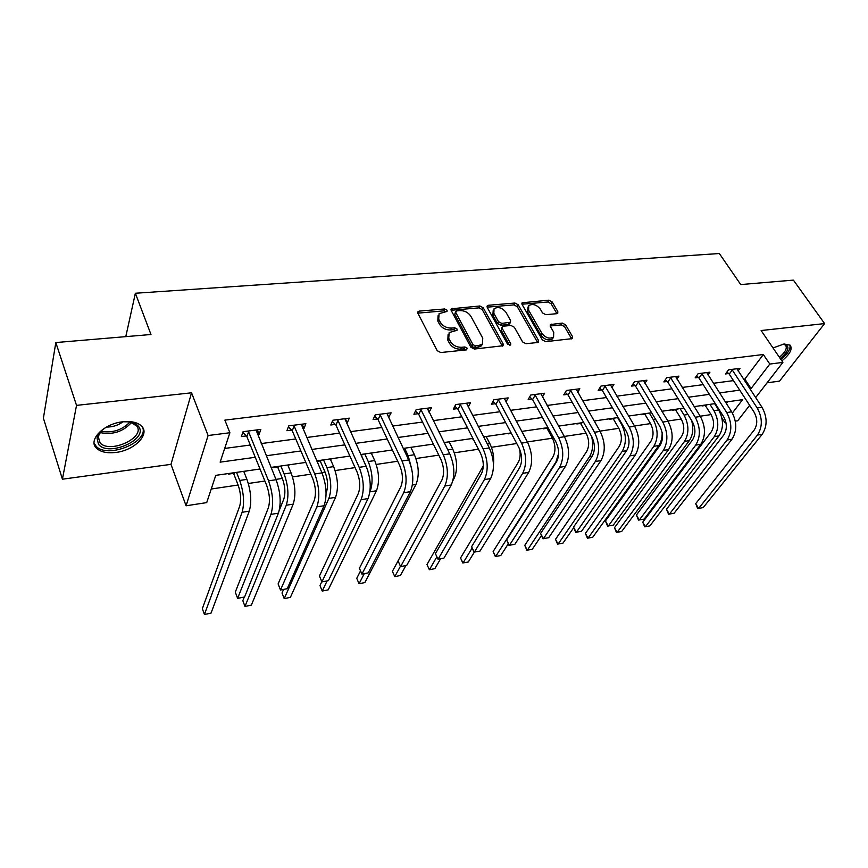 <?xml version="1.0" encoding="UTF-8"?>
<svg xmlns="http://www.w3.org/2000/svg" width="868" height="868" viewBox="0 0 868 868"><rect width="100%" height="100%" fill="white"/><g stroke="black" fill="none" stroke-linecap="round" stroke-linejoin="round"><path stroke-width="1.3" d="M447.085 310.223L444.687 308.965L419.298 311.102L418.05 311.634L417.92 313.337L437.212 350.672L440.749 352.538L466.42 349.88L467.309 348.242L464.868 346.961L461.581 347.298C456.72 347.363 452.988 345.399 450.384 341.406L448.756 338.292L449.147 332.585L457.024 330.296L457.1 329.059L454.68 327.779L451.414 328.082C446.564 328.115 442.875 326.173 440.326 322.245L438.72 319.196L439.089 313.684L447.009 311.417L447.085 310.223M445.946 311.786L443.787 310.863L417.834 313.153M466.224 349.902L463.924 348.838L460.637 349.186L461.581 347.298M455.993 330.665L453.758 329.677L450.492 329.981L451.414 328.082M781.873 360.904C789.978 354.209 792.744 348.979 790.162 345.214L784.108 343.978L773.019 347.938M122.855 421.783C103.563 423.562 87.223 440.586 96.804 448.496C100.948 452.098 107.241 453.421 115.661 452.456C134.562 450.481 150.717 433.924 141.234 425.808C137.274 422.293 131.144 420.958 122.855 421.783M556.779 313.684L557.766 313.272L557.798 311.558L552.124 301.89L548.858 300.176L522.145 302.769L522.091 304.451L542.348 339.898L545.722 341.666L572.576 338.585L572.62 336.784L565.6 324.827L562.29 323.08L550.334 324.556L550.279 326.303L553.73 332.27L553.567 337.044C549.574 339.182 545.701 337.977 541.947 333.442L528.59 310.147L528.742 305.612C532.702 303.474 536.554 304.635 540.319 309.116L542.533 312.936L545.831 314.683L556.779 313.684M743.572 379.273L744.831 379.099L763.341 354.513L769.797 364.061L782.893 362.39L755.637 397.598M55.823 342.556L76.525 405.378L62.42 479.201L43.4 418.192L55.823 342.556L150.978 334.505L135.365 293.254L719.333 253.521L740.73 284.574L793.406 280.114L824.6 323.59L761.117 330.534L782.893 362.39M62.42 479.201L170.974 464.347L191.546 392.803L76.525 405.378M191.546 392.803L208.092 435.519L229.89 432.741L220.136 462.156L255.257 457.284M763.341 354.513L224.866 420.123L229.89 432.741M483.237 307.771L479.863 305.992L451.338 308.802L451.23 310.505L470.847 347.222L474.329 349.055L503.049 345.735L503.147 343.912L483.237 307.771L482.293 309.648L478.93 307.869L451.132 310.288M488.424 305.276L514.908 303.041L518.229 304.787L538.442 340.289L538.377 342.101L537.357 342.534L525.986 343.706L522.59 341.916L514.355 327.247L510.981 325.467L503.375 326.184L502.29 326.65L502.203 328.408L510.731 343.782L510.666 345.052L507.52 344.108L487.23 307.424L487.317 305.731L488.424 305.276L487.469 307.142L513.932 304.896L514.908 303.041M767.073 382.821L779.518 381.117L824.6 323.59M135.365 293.254L125.795 336.632M224.682 448.441L250.288 445.024M261.225 443.57L295.749 438.958M306.643 437.515L339.551 433.121M350.379 431.678L381.79 427.49M392.553 426.058L422.532 422.065M433.24 420.633L461.863 416.824M472.507 415.403L499.859 411.757M510.438 410.347L536.587 406.864M547.09 405.464L572.11 402.123M582.536 400.734L606.472 397.544M616.833 396.166L639.749 393.106M650.034 391.739L671.973 388.81M682.194 387.454L703.21 384.643M713.355 383.298L733.493 380.607M257.503 434.488L259.109 434.271L260.845 429.421L243.073 431.689L241.402 436.571L246.219 435.942M302.78 428.629L303.995 428.466L305.883 423.682L288.762 425.863L286.928 430.68L291.561 430.072M346.419 422.976L347.243 422.879L349.283 418.148L332.78 420.253L330.795 425.005L335.265 424.419M388.495 417.541L391.142 412.821L375.226 414.85L373.099 419.526L377.406 418.973M429.085 412.289L431.526 407.667L416.163 409.631L413.906 414.253L418.072 413.711M468.199 407.07L470.521 402.698L455.689 404.586L453.313 409.154L457.338 408.633M505.925 401.949L508.192 397.891L493.859 399.725L491.386 404.228L495.27 403.728M542.402 397.012L544.616 393.247L530.749 395.016L528.178 399.464L531.932 398.976M577.676 392.271L579.846 388.766L566.435 390.47L563.766 394.864L567.401 394.387M611.821 387.692L613.936 384.416L600.96 386.076L598.204 390.405L601.719 389.949M644.891 383.276L646.953 380.206L634.378 381.811L631.546 386.097L634.953 385.652M676.921 379.023L678.928 376.126L666.743 377.689L663.846 381.909L667.145 381.486M707.962 374.9L709.926 372.177L698.122 373.685L695.149 377.862L698.349 377.45M738.071 370.918L739.981 368.347L728.534 369.811L725.507 373.934L728.61 373.533M211.217 489.02L238.125 485.017C240.827 492.97 241.347 500.022 239.687 506.142L202.352 608.652L204.425 614.479L242.096 512.304C244.613 503.114 243.821 492.492 239.72 480.449L236.53 472.366M248.346 483.487L264.892 481.024M275.948 479.386L282.36 478.431M292.516 476.912L310.831 474.188M321.833 472.55L325.033 472.073M335.124 470.564L355.066 467.602M376.245 464.445L397.696 461.244M415.956 458.532L438.796 455.125M454.333 452.814L478.463 449.223M491.44 447.291L516.742 443.526M527.397 441.931L552.428 438.21M564.308 436.441L586.15 433.186M599.994 431.125L618.83 428.325C622.041 434.901 622.193 440.901 619.275 446.315L555.52 539.299L558.07 544.149L622.204 451.382C626.631 443.255 626.403 434.217 621.521 424.268L617.625 417.616M634.497 425.993L650.512 423.606C653.756 430.061 653.875 435.986 650.87 441.335L585.412 533.429L587.994 538.203L653.843 446.315C658.378 438.286 658.194 429.378 653.268 419.591L649.329 413.059M667.883 421.013L681.239 419.027M700.205 416.206L711.055 414.589C714.342 420.839 714.429 426.589 711.283 431.819L642.754 522.167L645.391 526.789L714.288 436.626C719.051 428.781 718.932 420.123 713.941 410.662L709.937 404.358M719.897 412.213L720.375 411.584M726.397 403.587L727.742 401.797M228.729 473.494L228.512 474.112L233.199 473.44M243.962 471.888L245.948 471.02M273.008 467.125L272.78 467.743L277.293 467.092M287.992 465.552L289.63 464.738M316.983 461.375L319.836 460.962M330.48 459.432L331.771 458.684M371.482 453.53L372.47 452.836M411.096 447.834L411.779 447.194M449.374 442.322L449.787 441.725M472.561 438.459L472.235 439.034L473.168 438.904M508.583 433.284L508.257 433.848L511.371 433.403M543.466 428.271L543.118 428.835L546.688 428.325M577.253 423.421L576.894 423.975L580.345 423.476M609.987 418.712L609.629 419.266L612.971 418.777M641.734 414.155L641.354 414.698L644.609 414.231M672.526 409.729L672.147 410.271L675.293 409.815M702.407 405.432L702.017 405.964L705.076 405.53M749.648 405.334L737.691 420.785L735.305 421.143M725.952 422.586L724.943 422.749L725.746 421.696M721.872 417.899L724.943 422.749M260.009 469.002L215.752 475.36L206.714 502.605L186.088 505.784L208.092 435.519M170.974 464.347L186.088 505.784M749.811 388.745L751.07 388.56L769.797 364.061M266.237 455.765L300.892 450.959M311.807 449.45L344.846 444.872M355.706 443.364L387.204 438.991M398.011 437.494L428.076 433.327M438.807 431.841L467.526 427.87M478.192 426.383L505.621 422.586M516.221 421.11L542.435 417.486M552.959 416.022L578.034 412.55M588.493 411.096L612.472 407.776M622.855 406.332L645.814 403.153M656.121 401.721L678.103 398.683M688.335 397.262L709.384 394.343M719.55 392.933L739.72 390.133M732.397 413.005L742.585 399.66L725.453 402.123M715.275 403.587L694.194 406.615M683.941 408.09L661.926 411.248M651.597 412.734L628.606 416.043M618.2 417.53L594.168 420.991M583.687 422.488L558.569 426.101M548.012 427.62L521.733 431.396M511.111 432.915L483.617 436.875M472.919 438.405L444.134 442.539M433.371 444.091L403.219 448.42M392.379 449.982L360.784 454.517M349.891 456.08L316.755 460.843M305.796 462.416L271.033 467.418M744.831 379.099L751.07 388.56M245.731 471.639L245.503 471.085M259.109 434.271L257.297 429.877M303.995 428.466L302.118 424.159M347.243 422.879L345.323 418.658M388.962 417.475L386.998 413.342M429.226 412.267L427.403 408.6M438.047 315.757L437.819 321.095L438.72 319.196M450.492 329.981C445.653 330.014 441.964 328.071 439.425 324.155L437.819 321.095M448.072 334.647L447.834 340.191L448.756 338.292M460.637 349.186C455.776 349.251 452.054 347.298 449.461 343.294L447.834 340.191M502.322 346.137L482.293 309.648M456.59 310.874L455.7 312.426L472.951 344.607L475.382 345.887L478.8 345.54L482.402 343.988L482.76 338.195L470.901 316.332C468.351 312.502 464.716 310.581 459.986 310.592L456.59 310.874M455.548 311.699L454.789 314.325L455.7 312.426M482.499 343.88L481.436 345.855L477.845 347.406L474.427 347.764L471.997 346.484L454.789 314.325M537.596 342.502L517.252 306.643L513.932 304.896M501.975 327.258L501.227 330.274L509.592 345.377M505.935 312.252C502.127 307.663 498.156 306.491 494.044 308.748L493.838 313.315L498.427 321.605L501.812 323.395L510.482 322.234L510.558 320.487L505.935 312.252M493.208 310.375L492.872 315.182L493.838 313.315M509.809 323.493L508.431 324.534L500.847 325.25L497.462 323.471L492.872 315.182M527.95 307.077L527.603 311.992L528.59 310.147M553.35 337.435L552.525 338.867C548.543 341.005 544.67 339.811 540.916 335.276L527.603 311.992M571.741 338.965L564.547 326.639L561.249 324.903L550.117 325.988M556.92 313.663L551.115 303.724L547.849 301.999L521.972 304.223M234.371 472.68L233.861 474.145L238.103 484.973M233.861 474.145L232.711 472.919M204.425 614.479L211.011 613.166L249.279 511.154C251.839 501.986 251.058 491.396 246.935 479.386L243.734 471.335M247.901 431.07L248.595 431.797L246.903 436.669L266.747 485.603C269.698 494.022 270.219 501.454 268.331 507.889L235.293 592.15L237.615 598.356L270.946 514.388C273.811 504.72 273.019 493.534 268.57 480.839L248.595 431.797M237.615 598.356L244.581 597L278.422 513.172C281.341 503.527 280.559 492.373 276.089 479.722L256.06 430.04M246.903 436.669L242.834 432.394M123.072 421.761L128.648 421.837C133.292 422.401 136.58 423.942 138.522 426.438C149.144 439.121 108.153 457.425 98.475 444.253L97.01 437.993C97.975 434.022 101.1 430.387 106.406 427.089M101.089 431.19L98.192 436.539L100.2 443.049C110.475 454.029 146.171 437.146 136.602 425.863L129.831 421.989M123.039 421.761C118.157 425.353 112.612 427.121 106.428 427.067M94.145 443.309L96.283 446.423C107.74 458.781 148.374 442.279 142.753 427.664M780.875 359.439C787.916 353.721 790.911 348.893 789.847 344.943M783.034 344.14L783.967 344.151C790.249 345.931 789.023 350.737 780.299 358.592M779.399 357.291C785.497 352.05 787.526 348.003 785.475 345.128L783.207 344.129M278.509 466.344L277.955 467.787L282.35 478.387C285.138 486.21 285.615 493.154 283.782 499.198L279.333 510.21M277.955 467.787L276.805 466.583M244.299 597.054L242.834 600.699L244.971 606.417L251.351 605.148L293.189 504.124C296.021 495.064 295.315 484.648 291.073 472.897L287.764 465.009M244.971 606.417L286.256 505.23C289.044 496.16 288.328 485.722 284.107 473.917L280.82 466.007M321.106 460.224L320.498 461.646L325.023 472.029C327.887 479.7 328.321 486.525 326.314 492.492L326.086 493.013M320.498 461.646L319.359 460.474M283.608 589.394L282.013 593.007L284.216 598.605L290.389 597.379L335.558 497.331C338.629 488.391 337.988 478.149 333.637 466.626L330.241 458.912M284.216 598.605L328.874 498.406C331.901 489.444 331.25 479.179 326.921 467.613L323.536 459.866M293.417 425.277L294.111 425.982L292.256 430.788L312.751 478.659C315.778 486.894 316.256 494.196 314.173 500.543L278.107 583.914L280.494 590.001L316.874 506.901C320.032 497.364 319.315 486.384 314.737 473.961L294.111 425.982M280.494 590.001L287.232 588.688L324.068 505.729C327.269 496.214 326.574 485.255 321.974 472.876L301.272 424.268M292.256 430.788L288.404 426.806M337.272 419.678L337.956 420.383L335.949 425.114L357.041 471.975C360.144 480.037 360.578 487.208 358.321 493.48L319.457 575.972L321.909 581.918L361.099 499.697C364.517 490.279 363.876 479.494 359.178 467.331L337.956 420.383M321.909 581.918L328.419 580.649L368.032 498.568C371.482 489.172 370.864 478.409 366.155 466.29L344.846 418.712M335.949 425.114L332.303 421.403M362.216 454.311L361.565 455.722L367.837 470.684M321.811 581.679L319.966 585.553L322.223 591.054L328.202 589.86L376.452 490.778C379.739 481.946 379.175 471.877 374.726 460.582L371.244 453.02M369.876 492.058L369.996 491.809C373.251 482.955 372.665 472.865 368.238 461.537L364.766 453.942M322.223 591.054L327.106 580.909M360.535 570.894L356.748 578.338L359.059 583.73L364.853 582.58L415.956 484.442C419.45 475.718 418.94 465.823 414.416 454.745L410.846 447.324M411.79 469.295L408.144 455.667L404.596 448.224M359.059 583.73L364.245 573.672M452.955 480.46L454.138 478.322C457.827 469.707 457.371 459.964 452.77 449.103L449.125 441.823M398.065 560.902L392.401 571.328L394.756 576.623L400.463 566.229M394.756 576.623L400.376 575.506L405.888 565.545M379.555 414.296L380.227 414.98L378.09 419.656L399.714 465.541C402.893 473.429 403.273 480.471 400.853 486.666L359.406 568.29L361.923 574.117L403.696 492.753C407.363 483.454 406.788 472.854 401.993 460.951L380.227 414.98M361.923 574.117L368.216 572.891L410.38 491.657C414.079 482.391 413.526 471.812 408.709 459.953L386.857 413.363M378.09 419.656L374.618 416.173M420.34 409.099L421.013 409.761L418.745 414.372L440.868 459.324C444.101 467.06 444.438 473.982 441.877 480.091L398.043 560.858L400.615 566.576L444.785 486.047C448.658 476.879 448.159 466.463 443.277 454.799L421.013 409.761M400.615 566.576L406.701 565.394L451.23 484.995C455.147 475.848 454.648 465.454 449.754 453.834L427.392 408.199M418.745 414.372L415.446 411.106M459.714 404.076L460.387 404.727L458.011 409.284L480.568 453.335C483.856 460.919 484.149 467.722 481.447 473.754L435.421 553.665L438.047 559.274L484.409 479.592C488.5 470.532 488.055 460.29 483.085 448.864L460.387 404.727M435.421 553.665L438.047 559.274L443.939 558.124L490.637 478.572C494.749 469.545 494.315 459.324 489.335 447.931L466.528 403.208M458.011 409.284L454.854 406.191M493.458 464.684C494.25 457.219 493.046 450.21 489.845 443.646L486.145 436.506M483.292 465.964L426.98 564.536L429.389 569.744L436.832 556.898M440.608 558.775L434.846 568.659L429.389 569.744L426.98 564.536M497.755 399.226L498.427 399.866L495.932 404.369L518.89 447.552C522.221 454.984 522.482 461.678 519.661 467.635L471.606 546.71L474.275 552.211L522.677 473.353C526.952 464.413 526.561 454.344 521.527 443.136L498.427 399.866M471.606 546.71L474.004 552.146L479.971 551.104L528.688 472.366C532.985 463.447 532.605 453.411 527.56 442.235L504.341 398.39M495.932 404.369L492.916 401.45M527.18 441.519L521.961 431.363M519.606 449.06C520.626 454.409 520.192 458.792 518.315 462.232L460.539 557.95L462.991 563.061L472.149 548.034M474.297 552.211L468.286 562.008L462.774 562.963L460.539 557.95M534.525 394.539L535.187 395.168L532.594 399.606L555.911 441.964C559.296 449.255 559.513 455.841 556.572 461.722L506.641 539.972L509.364 545.375L559.632 467.32C564.081 458.499 563.744 448.593 558.645 437.602L535.187 395.168M506.641 539.972L508.974 545.332L514.876 544.29L565.437 466.376C569.907 457.577 569.592 447.693 564.471 436.734L540.883 393.725M532.594 399.606L529.697 396.839M548.066 427.718L547.317 428.933L552.406 438.177C555.574 445.024 555.78 451.208 553.035 456.752L493.122 551.549L495.606 556.572L555.911 462.015L558.656 453.411M547.317 428.933L546.222 427.87M508.247 543.878L500.749 555.553L495.303 556.496L493.122 551.549M570.081 390.003L570.743 390.633L568.063 395.016L591.694 436.561C595.112 443.722 595.296 450.199 592.258 456.004L540.59 533.451L543.357 538.746L595.361 461.494C599.962 452.781 599.68 443.038 594.515 432.253L570.743 390.633M540.59 533.451L542.858 538.724L548.706 537.693L600.971 460.582C605.604 451.892 605.321 442.17 600.157 431.418L576.233 389.222M568.063 395.016L565.274 392.379M581.82 422.759L580.985 424.072L586.128 433.154C589.329 439.881 589.513 445.978 586.67 451.458L524.771 545.343L527.288 550.269L589.578 456.611C592.735 451.327 593.441 444.633 591.672 436.539M580.985 424.072L579.889 423.041M541.404 535.643L532.279 549.281L526.887 550.214L524.771 545.343M604.486 385.62L605.137 386.227L602.37 390.557L626.295 431.342C629.756 438.373 629.908 444.741 626.772 450.47L573.509 527.115L576.309 532.312L629.908 455.863C634.66 447.259 634.421 437.667 629.202 427.078L605.137 386.227M573.509 527.115L575.712 532.323L581.495 531.303L635.333 454.984C640.107 446.391 639.879 436.821 634.66 426.264L610.443 384.86M602.37 390.557L599.69 388.061M614.457 418.072L613.6 419.374L618.808 428.293M613.6 419.374L612.515 418.354M573.705 527.679L562.931 543.184L557.582 544.117L555.52 539.299M637.796 381.377L638.447 381.974L635.604 386.249L659.788 426.286C663.271 433.186 663.391 439.468 660.168 445.121L605.441 520.974L608.262 526.084L663.336 450.416C668.219 441.921 668.034 432.47 662.772 422.076L638.447 381.974M605.441 520.974L607.578 526.106L613.296 525.107L668.599 449.559C673.492 441.074 673.318 431.656 668.045 421.295L643.557 380.64M635.604 386.249L633.022 383.862M646.117 413.526L645.228 414.806L650.49 423.573M645.228 414.806L644.154 413.808M653.843 446.315L658.823 445.512L592.714 537.259L587.419 538.182L585.412 533.429M658.823 445.512C661.123 442.192 662.23 437.873 662.143 432.579M670.053 377.265L670.704 377.851L667.796 382.072L692.197 421.392C695.713 428.174 695.81 434.358 692.501 439.946L636.418 515.017L639.271 520.04L695.702 445.132C700.704 436.745 700.563 427.447 695.257 417.237L670.704 377.851M636.418 515.017L638.501 520.084L644.154 519.086L700.791 444.308C705.814 435.931 705.673 426.655 700.367 416.477L675.651 376.549M667.796 382.072L665.3 379.793M676.812 409.11L675.912 410.38L681.217 418.994C684.505 425.385 684.613 431.212 681.532 436.506L614.479 527.722L617.083 532.409L684.516 441.4C689.181 433.457 689.029 424.68 684.06 415.067L680.089 408.644M675.912 410.38L674.837 409.392M684.516 441.4L689.355 440.618L621.672 531.498L616.432 532.42L614.479 527.722M689.355 440.618C692.946 435.204 693.706 428.477 691.612 420.448M701.322 373.273L701.962 373.858L698.99 378.025L723.608 416.662C727.145 423.313 727.21 429.4 723.825 434.922L666.494 509.234L669.369 514.171L727.048 440.022C732.169 431.732 732.06 422.575 726.722 412.55L701.962 373.858M666.494 509.234L668.523 514.225L674.11 513.248L731.984 439.219C737.116 430.94 737.019 421.805 731.681 411.812L706.747 372.589M698.99 378.025L696.581 375.844M706.617 404.835L705.684 406.083L711.044 414.557M705.684 406.083L704.621 405.117M642.754 522.167L644.664 526.8L649.85 525.899L718.986 435.877C723.76 428.043 723.652 419.407 718.65 409.978L714.635 403.674M731.648 369.41L732.277 369.985L729.239 374.108L754.042 412.061C757.59 418.604 757.645 424.604 754.194 430.061L695.702 503.624L698.599 508.464L757.438 435.074C762.657 426.882 762.581 417.855 757.221 408.003L732.277 369.985M695.702 503.624L697.677 508.539L703.21 507.574L762.212 434.293C767.453 426.112 767.388 417.117 762.017 407.287L736.899 368.737M729.239 374.108L726.917 372.014M443.787 310.863L444.687 308.965M463.924 348.838L464.868 346.961M453.758 329.677L454.68 327.779M439.425 324.155L440.326 322.245M449.461 343.294L450.384 341.406M418.43 313.022L419.298 311.102M502.16 345.768L503.147 343.912M451.61 310.201L452.51 308.303M478.93 307.869L479.863 305.992M471.997 346.484L472.951 344.607M474.427 347.764L475.382 345.887M477.845 347.406L478.8 345.54M517.252 306.643L518.229 304.787M537.422 342.122L538.442 340.289M501.227 330.274L502.203 328.408M509.874 345.377L510.731 343.782M497.462 323.471L498.427 321.605M500.847 325.25L501.812 323.395M508.431 324.534L509.418 322.679M540.916 335.276L541.947 333.442M550.301 325.956L551.321 324.133M561.249 324.903L562.29 323.08M564.547 326.639L565.6 324.827M571.567 338.596L572.62 336.784M522.211 304.191L523.187 302.335M547.849 301.999L548.858 300.176M551.115 303.724L552.124 301.89M556.779 313.381L557.798 311.558M239.72 480.449L246.935 479.386M242.096 512.304L249.279 511.154M268.57 480.839L276.089 479.722M270.946 514.388L278.422 513.172M131.535 422.477C123.126 431.743 112.623 435.107 100.015 432.568M101.003 431.287C112.439 433.197 122.084 430.116 129.961 422.022M773.833 347.504L773.117 348.09M284.107 473.917L291.073 472.897M286.256 505.23L293.189 504.124M326.921 467.613L333.637 466.626M328.874 498.406L335.558 497.331M314.737 473.961L321.974 472.876M316.874 506.901L324.068 505.729M359.178 467.331L366.155 466.29M361.099 499.697L368.032 498.568M368.238 461.537L374.726 460.582M369.996 491.809L376.452 490.778M408.144 455.667L414.416 454.745M412.409 485.006L415.956 484.442M447.758 449.83L452.77 449.103M453.389 478.442L454.138 478.322M401.993 460.951L408.709 459.953M403.696 492.753L410.38 491.657M443.277 454.799L449.754 453.834M444.785 486.047L451.23 484.995M483.085 448.864L489.335 447.931M484.409 479.592L490.637 478.572M487.317 444.015L489.845 443.646M521.527 443.136L527.56 442.235M522.677 473.353L528.688 472.366M558.645 437.602L564.471 436.734M559.632 467.32L565.437 466.376M594.515 432.253L600.157 431.418M595.361 461.494L600.971 460.582M589.578 456.611L592.117 456.21M629.202 427.078L634.66 426.264M629.908 455.863L635.333 454.984M621.521 424.268L622.096 424.181M622.204 451.382L626.631 450.676M662.772 422.076L668.045 421.295M663.336 450.416L668.599 449.559M653.268 419.591L655.535 419.255M695.257 417.237L700.367 416.477M695.702 445.132L700.791 444.308M684.06 415.067L687.923 414.492M726.722 412.55L731.681 411.812M727.048 440.022L731.984 439.219M713.941 410.662L718.65 409.978M714.288 436.626L718.986 435.877M757.221 408.003L762.017 407.287M757.438 435.074L762.212 434.293M96.804 448.496L96.033 446.174M417.714 312.382L418.05 311.634M451.013 309.485L451.338 308.802M481.436 345.855L482.402 343.988M509.505 324.089L510.482 322.234M487.002 306.35L487.317 305.731M552.525 338.867L553.567 337.044M521.852 303.323L522.145 302.769M98.127 436.875L100.2 443.049M98.192 436.539L97.01 437.993"/></g></svg>
